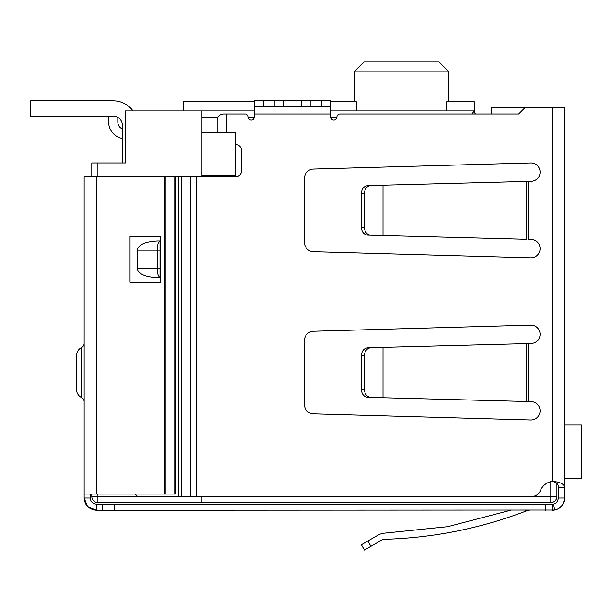 <?xml version="1.0" encoding="UTF-8"?>
<svg xmlns="http://www.w3.org/2000/svg" width="612" height="612" viewBox="0 0 612 612"><rect width="100%" height="100%" fill="white"/><g stroke="black" fill="none" stroke-linecap="round" stroke-linejoin="round"><path stroke-width="0.92" d="M201.96 496.485L201.96 502.605L550.8 502.605L550.8 496.485L201.96 496.485M201.96 176.715L201.96 175.185L235.62 175.185L235.62 132.345L201.96 132.345L201.96 175.185M201.96 132.345L201.96 117.045L217.964 117.045M254.286 110.925L201.96 110.925L201.96 117.045M91.8 494.075L91.8 496.485A6.12 6.12 0 0 0 97.92 502.605A6.12 6.12 0 0 1 91.8 496.485L97.92 496.485L97.92 502.605L201.96 502.605M550.8 481.644L550.8 496.485L556.92 496.485A6.12 6.12 0 0 1 550.8 502.605A6.12 6.12 0 0 0 556.92 496.485L556.92 483.457M201.96 110.925L125.46 110.925L125.46 162.945L91.8 162.945L91.8 176.715M181.603 496.485L178.543 496.485L178.543 176.715L181.603 176.715L181.603 496.485L531.813 496.485A9.18 9.18 0 0 0 540.327 490.748A15.3 15.3 0 0 1 552.33 481.338C560.064 481.981 564.142 483.97 564.57 487.305L564.57 107.865L491.13 107.865L491.13 113.985L475.47 113.985A4.59 4.59 0 0 1 474.3 110.925L471.883 113.985M446.661 110.925L446.661 101.745L474.3 101.745L474.3 110.925L330.786 110.925M100.98 162.945L122.4 162.945L122.4 125.307A9.18 9.18 0 0 0 113.22 116.127L30.6 116.127L30.6 100.827L113.22 100.827A24.48 24.48 0 0 1 133.034 110.925M183.6 110.925L183.6 101.745L254.286 101.745M330.786 101.745L356.283 101.745L356.283 110.925M448.29 101.745L448.29 71.145L354.654 71.145L363.834 61.965L354.654 71.145L354.654 101.745M448.29 71.145L439.11 61.965L448.29 71.145M439.11 61.965L363.834 61.965M63.648 100.827L58.14 100.827M102.51 100.674L63.648 100.674L102.51 100.674A15.3 15.3 0 0 1 104.667 100.827L113.22 100.827L104.667 100.827M117.81 117.359L117.81 121.941A7.65 7.65 0 0 0 122.4 128.956M122.4 138.488A16.83 16.83 0 0 1 108.63 121.941L108.63 116.127M564.57 478.584L581.4 478.584L581.4 425.034L564.57 425.034M581.4 478.584L581.4 425.034M30.6 100.827L113.22 100.827M181.603 176.715L235.505 176.715A6.12 6.12 0 0 0 241.625 170.595L241.625 150.705A6.12 6.12 0 0 0 235.62 144.585M524.79 107.865L518.67 113.985L339.966 113.985A3.06 3.06 0 0 0 336.906 117.045A3.06 3.06 0 0 1 333.846 120.105A3.06 3.06 0 0 1 330.786 117.045L330.786 113.985L254.286 113.985L254.286 117.045A3.06 3.06 0 0 1 251.226 120.105A3.06 3.06 0 0 1 248.166 117.045A3.06 3.06 0 0 0 245.106 113.985L226.325 113.985L226.325 132.345M304.47 178.245A9.18 9.18 0 0 1 313.39 169.065L530.65 162.945A9.18 9.18 0 0 1 540.09 171.873A9.18 9.18 0 0 1 531.147 181.305L382.997 185.184L382.997 235.566L526.389 239.323L526.389 181.458L528.477 181.374L528.477 239.376L531.147 239.445A9.18 9.18 0 0 1 540.09 248.877A9.18 9.18 0 0 1 530.65 257.805L313.39 251.685A9.18 9.18 0 0 1 304.47 242.505L304.47 178.245M304.47 404.685L304.47 340.425A9.18 9.18 0 0 1 313.39 331.245L530.65 325.125A9.18 9.18 0 0 1 540.09 334.053A9.18 9.18 0 0 1 531.147 343.485L525.272 343.638L528.477 343.554L528.477 401.556L531.147 401.625A9.18 9.18 0 0 1 540.09 411.057A9.18 9.18 0 0 1 530.65 419.985L313.39 413.865A9.18 9.18 0 0 1 304.47 404.685M525.425 239.292L526.389 239.323M254.286 106.794L263.466 106.794L263.466 100.674L254.286 100.674L254.286 113.985M330.786 106.794L310.896 106.794L310.896 100.674L330.786 100.674L330.786 113.985M135.175 494.075L137.585 496.485L178.543 496.485M178.543 176.715L137.585 176.715M217.145 132.345L217.145 120.105C217.535 116.418 219.578 114.375 223.265 113.985L226.325 113.985M525.425 401.472L528.477 401.556L526.389 401.503L526.389 343.638L382.997 347.364L382.997 397.746L526.389 401.503M564.57 482.715L564.57 498.015C563.614 504.892 560.309 508.901 554.671 510.026L96.39 510.255L87.937 506.866M526.389 181.458L525.272 181.458L526.389 181.458M310.896 106.794L263.466 106.794M552.33 107.865L552.33 481.338C556.476 482.271 558.511 484.253 558.45 487.305L564.57 487.305M554.243 510.102A12.24 12.24 0 0 0 564.57 498.015L558.45 498.015L558.45 487.305M554.013 510.14A12.24 12.24 0 0 1 552.33 510.255L552.33 504.135L545.583 504.135L545.583 510.255M558.45 498.015C557.639 501.763 555.994 503.768 553.5 504.02A6.12 6.12 0 0 1 552.33 504.135L553.5 504.02L554.671 510.026M382.997 185.184L367.858 185.581C363.941 186.14 361.784 188.687 361.386 193.224L361.386 227.526C361.784 232.063 363.941 234.61 367.858 235.169L382.997 235.566M370.918 185.497C367.001 186.063 364.844 188.611 364.446 193.147L364.446 227.603C364.844 232.139 367.001 234.687 370.918 235.253M263.466 100.674L274.176 100.674L274.176 106.794M283.356 106.794L283.356 100.674L274.176 100.674M283.356 100.674L301.716 100.674L301.716 106.794M310.896 100.674L301.716 100.674M382.997 347.364L367.858 347.761C363.941 348.32 361.784 350.867 361.386 355.404L361.386 389.706C361.784 394.243 363.941 396.79 367.858 397.349L382.997 397.746M370.918 347.677C367.001 348.243 364.844 350.791 364.446 355.327L364.446 389.783C364.844 394.319 367.001 396.867 370.918 397.433M160.038 277.695L157.697 277.695C145.319 277.114 138.48 274.054 137.172 268.515L137.172 250.155C138.48 244.616 145.319 241.556 157.697 240.975L160.038 240.975L160.038 277.695C158.057 275.913 157.146 272.853 157.299 268.515L137.172 268.515M137.172 250.155L157.299 250.155C157.146 245.817 158.057 242.757 160.038 240.975M160.038 250.155L157.299 250.155L157.299 268.515L160.038 268.515M87.57 506.507L84.15 498.015L84.15 176.715L175.2 176.715L175.2 494.075L96.39 494.075L96.39 176.715M96.39 504.135L96.39 510.255C88.908 509.429 84.831 505.351 84.15 498.015L90.27 498.015C90.53 501.565 92.565 503.607 96.39 504.135L102.51 504.135L102.51 510.255M114.75 510.255L114.75 504.135L102.51 504.135M114.75 504.135L545.583 504.135M525.983 511.074C479.93 528.653 432.271 538.07 382.997 539.325C432.271 538.07 479.93 528.653 525.983 511.074L525.509 510.255L525.983 511.074L529.043 510.255M518.67 113.985L491.13 113.985M90.27 494.075L90.27 498.015M382.997 539.325L364.446 550.035L361.386 544.734L379.463 534.299L383.097 533.282L447.686 526.687L510.576 510.255L447.686 526.687L383.097 533.282M130.05 282.285L160.65 282.285L160.65 236.385L130.05 236.385L130.05 282.285M81.603 397.609L81.603 347.501A9.18 9.18 0 0 0 76.5 355.725L76.5 389.385A9.18 9.18 0 0 0 81.603 397.609A4.59 4.59 0 0 1 84.15 401.717M81.603 347.501A4.59 4.59 0 0 0 84.15 343.393M84.15 494.075L96.39 494.075M174.803 176.715L174.803 494.075M248.166 117.045L254.286 117.045M330.786 117.045L336.906 117.045M97.92 494.075L97.92 496.485L137.585 496.485M97.92 162.945L97.92 176.715M196.712 176.715L196.712 496.485M190.592 176.715L190.592 496.485M321.606 100.674L321.606 106.794M364.446 227.603L361.386 227.526M364.446 193.147L361.386 193.224M364.446 389.783L361.386 389.706M364.446 355.327L361.386 355.404M370.918 546.294L367.858 541M164.437 176.715L164.437 494.075M165.232 176.715L165.232 494.075"/></g></svg>
